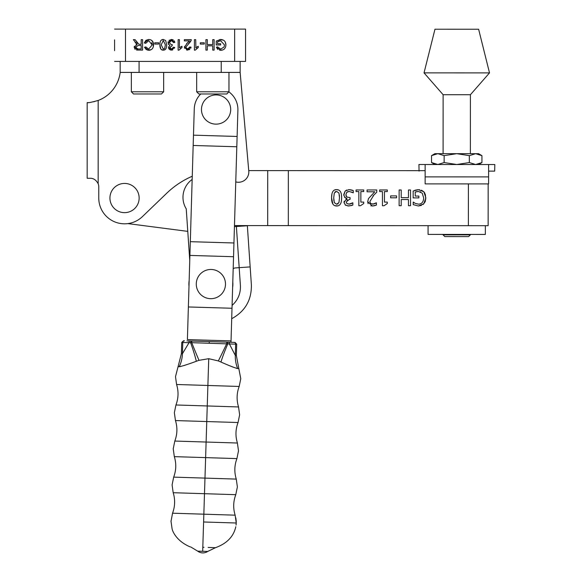 <?xml version="1.0" encoding="UTF-8"?>
<svg xmlns="http://www.w3.org/2000/svg" width="582" height="582" viewBox="0 0 582 582"><rect width="100%" height="100%" fill="white"/><g stroke="black" fill="none" stroke-linecap="round" stroke-linejoin="round"><path stroke-width="0.87" d="M232.785 282.074L232.88 283.405A22 22 0 0 1 232.633 287.355M188.99 286.155A22 22 0 0 1 189.157 280.575M127.887 223.604L187.775 231.374L189.754 260.423L186.24 208.865A22 22 0 0 1 192.162 179.445M231.694 318.718C245.117 311.385 251.679 300.072 251.38 284.78L250.158 266.905L235.266 267.931A3.434 3.434 0 0 0 233.178 268.826A3.434 3.434 0 0 1 235.266 267.931M232.094 305.405C237.973 300.079 240.744 293.459 240.402 285.529L236.387 226.507L247.357 225.751L250.158 266.905L247.357 225.751L234.437 226.638M193.479 135.162L193.173 145.471L236.809 146.773L237.114 136.464L193.479 135.162L194.264 108.878A21.825 21.825 0 0 1 200.768 93.971M228.893 91.861A21.825 21.825 0 0 1 237.9 110.18L237.114 136.464M193.173 145.471L190.314 241.675L233.949 242.978L236.809 146.773M190.314 241.675L189.907 255.418L233.542 256.72L233.949 242.978M189.907 255.418L188.372 306.961L232.007 308.256L233.542 256.72M188.372 306.961L187.404 339.597L231.039 340.899L232.007 308.256M231.6 342.303L230.996 342.289L231.039 340.899M235.768 181.897A10.309 10.309 0 0 0 248.776 171.05L240.14 72.408L240.14 61.408M98.176 100.453C91.621 102.272 87.955 102.999 87.176 102.643L87.176 178.274L90.166 178.274C93.484 178.187 96.154 180.013 98.176 183.752L98.176 100.453A34.374 34.374 0 0 0 120.176 72.408L120.176 61.408L120.176 72.408L240.14 72.408L248.732 170.599L288.345 170.613L288.323 225.612L488.138 225.692L488.16 183.912L488.138 225.692M98.176 183.752A8.592 8.592 0 0 1 98.765 186.873L98.765 198.04A25.783 25.783 0 0 0 142.415 216.62L166.758 193.202A85.932 85.932 0 0 1 192.256 176.244M88.246 102.592L87.176 102.643L87.176 178.274M93.564 101.828L94.357 101.639M225.496 284.074A14.608 14.608 0 0 0 203.584 271.423A14.608 14.608 0 0 0 203.584 296.725A14.608 14.608 0 0 0 225.496 284.074M230.69 109.525A14.608 14.608 0 0 0 208.778 96.874A14.608 14.608 0 0 0 208.778 122.184A14.608 14.608 0 0 0 230.69 109.525M139.149 198.04A14.608 14.608 0 0 0 117.237 185.389A14.608 14.608 0 0 0 117.237 210.691A14.608 14.608 0 0 0 139.149 198.04M176.586 384.491C178.696 391.388 178.485 398.219 175.946 404.977L238.547 406.942C236.438 400.038 236.648 393.214 239.187 386.455L176.586 384.491L175.495 376.656L178.07 366.682L179.22 366.718C182.202 366.202 187.906 364.383 196.33 361.269A30.933 3.667 69.5 0 0 190.59 342.645L236.699 344.188L236.343 355.435L235.303 355.398L229.395 343.955A1.717 0.4 91.8 0 0 229.046 342.223L186.938 340.899M196.33 361.269L199 360.331L208.734 358.694L218.337 360.935L220.949 362.04C229.155 365.685 234.735 367.853 237.682 368.552L236.365 368.311M233.193 367.177L230.29 365.969M230.996 342.289L234.059 342.383A1.717 1.651 91.8 0 1 235.659 344.151L235.303 355.398A30.933 29.762 91.8 0 0 237.682 368.552L238.816 368.588L240.773 378.707L239.18 386.448M238.693 368.588L237.711 368.559M227.642 342.18L227.846 343.817A30.933 3.667 -65.9 0 0 220.949 362.033M184.479 340.826L183.497 340.79L184.479 340.826A1.717 1.651 91.8 0 0 182.77 342.492L182.413 353.74L181.373 353.703L178.07 366.682M234.059 342.383L229.046 342.223M183.497 340.79L181.73 342.456L189.034 342.689L182.413 353.74A30.933 29.762 -88.2 0 1 179.22 366.718L180.544 366.558M226.754 342.151L226.74 343.671A30.933 0.844 -64.9 0 1 218.337 360.935M191.784 341.052L191.696 342.565A30.933 0.844 68.5 0 0 199 360.331M190.896 341.023L190.59 342.645L189.034 342.689A1.717 0.4 -88.2 0 1 189.485 340.979M186.655 364.638L183.781 365.627M238.533 406.949L239.638 414.777L238.045 422.525L206.756 421.55L175.458 420.56L174.36 412.725L175.946 404.977M175.458 420.56C177.568 427.464 177.35 434.296 174.811 441.054L237.412 443.018C235.303 436.114 235.514 429.29 238.053 422.532M237.398 443.026L238.504 450.854L236.91 458.601L174.956 456.659L174.324 456.637L173.225 448.802L174.811 441.054M174.324 456.637C176.433 463.541 176.215 470.372 173.676 477.124L236.277 479.095C234.168 472.191 234.386 465.36 236.925 458.609M236.263 479.095L237.376 486.93L235.775 494.678L173.822 492.736L173.189 492.714L172.097 484.879L173.676 477.124M208.734 358.694L203.846 514.182L235.143 515.172L236.234 523.007L203.598 521.981L203.846 514.182L172.541 513.2C175.08 506.442 175.298 499.618 173.189 492.714M203.598 521.981L202.805 547.276C219.101 547.815 219.101 547.815 202.805 547.276L203.991 547.313M208.145 547.444L215.442 547.706L207.665 551.46A8.592 8.592 0 0 1 197.691 551.147L207.665 551.46M171.086 520.955L172.548 513.2M202.805 547.32C186.524 546.811 186.524 546.811 202.805 547.32L202.682 551.299M197.691 551.147L190.736 546.942M350.444 203.94L351.804 203.387M352.277 203.103L352.852 202.812L352.852 205.039L352.226 205.322M346.894 203.613L349.717 204.115M352.139 190.132L353.296 190.598L353.296 192.824L349.127 191.449L346.748 192.322L345.883 194.766L346.821 197.051L350.08 197.611L350.08 199.357L349.258 199.357M347.469 199.779L346.974 200.106M346.748 192.322L345.883 194.861M345.984 195.763L346.297 196.49M348.152 191.565L347.17 191.965M353.143 192.824L351.652 192.016M348.727 189.63L351.346 189.914M343.787 195.392L345.126 191.078L346.756 190.008M345.919 199.08L346.945 198.542L344.449 197.087M344.1 202.943L344.18 201.219M345.984 205.439L345.024 204.755M351.47 205.577L347.701 205.941M349.382 199.357L346.181 201.99L347.01 203.7M348.916 204.18L352.728 202.812M352.852 205.039L348.756 206.006L345.439 205.111L344.042 202.209L346.945 198.695M346.945 198.542L344.835 197.524L343.736 194.614L345.126 191.078L349.004 189.623L353.296 190.598M408.448 205.701L408.448 199.531L401.216 199.531L401.209 205.693L399.121 205.693L399.128 189.979L401.216 189.979L401.216 197.669L408.448 197.676L408.455 189.979L410.543 189.987L410.536 205.701L408.448 205.701M421.477 190.205L423.812 191.733L424.947 193.384M425.326 194.308L425.769 199.313M416.879 189.797L419.673 189.761M414.449 190.489L416.006 189.994M421.433 205.424L418.363 205.984L413.22 204.631L413.22 202.107L415.388 203.431L418.611 204.173C421.812 203.984 423.5 201.903 423.681 197.924L422.241 193.159L418.458 191.493L416.632 191.623M420.611 191.915L420.248 191.769M413.402 202.107L414.406 202.9M425.056 201.925L422.954 204.58M425.529 200.594L425.318 201.263M418.458 191.493L415.228 191.995L415.228 196.061L418.865 196.061L418.865 197.895L413.162 197.895L413.162 191.027L418.385 189.681L423.812 191.733L425.857 197.858L423.791 203.831L418.363 205.984L413.22 204.631M387.306 203.547L384.055 205.737L382.425 205.737L382.432 191.573L379.646 191.573L379.646 189.972L387.314 189.972L387.306 191.58L384.455 191.58L384.455 202.107L387.306 202.107L387.306 203.547M390.631 195.894L396.582 195.901L396.582 197.807L390.631 197.807L390.631 195.894M363.721 203.54L360.469 205.73L358.839 205.73L358.847 191.565L356.053 191.565L356.06 189.958L363.721 189.965L363.721 191.565L360.869 191.565L360.869 202.1L363.721 202.1L363.721 203.54M368.1 203.685L367.708 201.692L368.522 198.549L374.779 191.791L367.06 191.784L367.06 189.965L376.75 189.972L376.75 192.198L375.805 193.093M373.244 205.963L370.785 205.824M374.633 203.751L376.416 202.834L376.416 205.075L374.204 205.802M373.95 194.919L369.846 201.583L370.618 203.555L373.673 204.056M376.416 205.075L372.393 206.013L367.708 201.692L368.522 198.549L374.779 191.791M376.75 192.198L372.953 195.981M372.545 204.195L376.299 202.834M337.662 205.89L334.752 205.657M332.802 203.947L331.587 197.807L331.936 193.937M341.445 194.825L341.634 197.8C341.67 203.365 339.997 206.093 336.6 205.984C333.21 205.992 331.536 203.263 331.587 197.807C331.558 192.256 333.231 189.528 336.607 189.623L338.6 190.001M334.774 189.936L336.607 189.623C340.019 189.587 341.692 192.315 341.634 197.8L341.438 200.834M334.294 193.02L333.726 197.807L334.301 202.609L336.607 204.238L338.95 202.587L339.495 197.8L338.964 193.057L336.607 191.369L334.294 193.02M333.726 197.807L333.857 200.623M337.604 204.071L338.047 203.831M335.53 191.573L335.108 191.827M339.495 197.8L339.393 195.028M425.144 170.672L288.345 170.613M288.323 225.612L234.466 225.59M267.698 225.605L267.72 170.606M212.816 91.789L196.665 91.789L198.848 93.971L226.784 93.971L228.966 91.789L212.816 91.789M147.501 91.789L131.35 91.789L133.533 93.971L161.476 93.971L163.658 91.789L147.501 91.789M456.703 234.415L428.068 234.4L428.068 225.671L485.344 225.692L485.344 234.422L456.703 234.415M488.596 171.13L494.685 171.13L494.824 164.531L488.604 164.524L488.589 183.912L425.136 183.89L425.144 164.502L418.924 164.495L419.062 171.093M425.144 171.101L425.144 174.571M488.604 164.524L425.144 164.502M431.531 155.627L437.839 153.677L434.914 153.677L431.531 155.627L431.531 162.553L437.831 164.502L444.131 162.56L444.139 155.627L456.739 153.684L475.639 153.692L469.339 155.641L456.739 153.684L437.839 153.677L444.139 155.627M444.131 162.56L456.732 164.51L469.339 162.567L475.639 164.524L481.94 162.574L481.947 155.649L475.639 153.692L478.564 153.692L481.947 155.649M469.339 155.641L469.339 162.567M475.639 164.524L478.564 164.524L475.639 164.524M443.062 234.844L444.808 236.59L456.703 236.598L468.597 236.598L470.351 234.859L443.062 234.844L443.062 234.408M443.12 94.713L470.409 94.721L489.513 72.903L424.031 72.874L443.12 94.713L443.098 153.677M424.031 72.874L434.965 29.224L478.622 29.246L489.513 72.903M146.402 49.776L144.482 47.251L145.849 46.924L148.65 49.106L152.142 44.967L151.749 42.632M151.16 49.666L147.442 50.168M151.356 40.129L153.015 42.151L153.342 46.771M152.142 44.967L148.766 40.653L145.696 43.323L144.307 42.966L145.878 40.362L148.643 39.46L150.447 39.714M144.307 42.966L148.643 39.46C151.938 39.707 153.583 41.54 153.568 44.959C153.357 48.408 151.706 50.19 148.621 50.299L144.482 47.251M205.912 50.117L205.912 39.641L207.301 39.641L207.301 44.574L212.728 44.574L212.728 39.641L214.118 39.641L214.118 50.117L212.728 50.117L212.728 45.811L207.301 45.811L207.301 50.117L205.912 50.117M196.912 46.953L198.266 46.284L198.266 47.528L195.239 50.154L194.41 50.154L194.41 39.641L195.698 39.641L195.916 47.637M195.698 47.833L198.266 46.284M196.92 48.321L196.476 48.67M217.792 49.499L216.38 47.186L217.624 46.844L220.651 49.106L224.077 47.026L224.477 44.916L220.636 40.718L219.225 40.936M218.395 41.278L217.573 41.802L217.573 43.745L220.651 43.745L220.651 44.981L216.22 44.981L216.249 41.075M222.724 49.965L219.589 50.212M225.263 42.035L225.903 44.829L225.678 46.596M224.165 49.15L223.801 49.426M219.654 39.525L223.357 40.129M220.636 40.718L217.573 41.802M216.22 41.096L220.556 39.46C223.961 39.656 225.743 41.446 225.903 44.829C225.751 48.313 224.005 50.139 220.658 50.299L216.38 47.186M180.464 47.055L181.991 46.284L181.991 47.528L178.965 50.154L178.136 50.154L178.136 39.641L179.423 39.641L179.423 47.833L179.889 47.44M179.423 47.833L181.991 46.284M180.602 48.35L180.224 48.648M200.31 44.079L200.31 42.784L204.275 42.784L204.275 44.079L200.31 44.079M161.389 40.078L163.28 39.46L165.659 40.544L166.699 44.807L166.561 46.778M165.193 49.535L163.28 50.154L161.396 49.55M160.756 48.837L159.875 44.807C159.868 41.249 161.01 39.467 163.28 39.46L165.659 40.544L166.699 44.807C166.699 48.379 165.557 50.161 163.28 50.154C161.047 50.227 159.905 48.444 159.875 44.807L160.006 42.85M163.295 49.092L164.713 48.342L165.375 44.807L163.28 40.514L161.199 44.807L163.295 49.092M184.552 48.291L184.465 46.502M186.575 43.665L189.492 40.878L184.356 40.878L184.356 39.641L191.282 39.641L190.867 41.096M189.797 49.55L186.531 50.023M190.474 41.693L185.694 47.28L187.673 49.092L189.717 46.996L191.042 47.127L190.809 48.197M187.673 49.092L189.157 48.532M191.042 47.127L187.637 50.154L184.37 47.251L187.462 42.886M191.282 39.641L191.129 40.529L188.597 43.512M158.711 42.784L158.711 44.079L154.754 44.079L154.754 42.784L158.711 42.784M168.991 40.398L171.501 39.46L173.232 39.882M174.287 40.849L174.826 42.421L173.545 42.588L171.494 40.522L169.333 42.712L171.384 44.749L172.287 44.603L172.156 45.731L169.806 47.462L171.523 49.099L173.414 47.207L174.702 47.44L174.498 48.182M168.482 44.428L168.133 41.708M169.682 45.44L167.972 42.733L171.501 39.46L174.826 42.421M168.722 48.517L168.54 46.916M172.709 49.972L170.57 50.023M170.162 49.877L168.867 48.786M170.119 41.009L169.435 42.02M174.702 47.44L171.545 50.154L168.482 47.44L169.929 45.316M136.072 44.661L137.141 44.407L133.351 39.641L135.082 39.641L138.807 44.247L139.578 44.297L141.186 44.297L141.186 39.641L142.575 39.641L142.575 50.117L136.494 50.016M135.14 49.441L134.195 47.258L134.384 46.218M137.927 50.117L134.195 47.258L137.141 44.407L135.162 42.486M137.869 48.961L141.186 48.961L141.186 45.491L138.203 45.491L135.628 47.258L137.869 48.961M136.035 48.35L137.039 48.881M136.472 41.817L137.476 43.257M114.589 47.789L114.589 42.981M114.589 39.845L114.589 50.678M234.641 29.1L234.641 61.408L245.553 61.408L245.553 29.1L114.589 29.1M234.641 61.408L125.501 61.408L125.501 29.1M114.589 61.408L125.501 61.408M221.233 61.408L221.233 72.408M139.083 72.408L139.083 61.408M209.265 341.605L209.229 342.907M468.394 183.905L468.372 225.685M488.596 176.899L425.144 176.877M236.699 344.188L235.033 342.412M181.73 342.456L181.373 353.703M236.343 355.435L238.831 368.588M235.79 494.678C233.251 501.437 233.033 508.268 235.143 515.172M236.074 525.066L236.234 522.883M235.812 517.878L235.972 518.788M235.805 526.732C233.622 536.582 226.835 543.573 215.442 547.706M190.168 546.905C177.495 541.507 172.956 532.625 172.105 528.951L170.963 520.955M236.212 521.137L236.117 524.688M236.227 521.487L236.147 524.353M236.241 521.821L236.176 524.018M236.241 522.163L236.205 523.662M236.241 522.563L236.234 523.051M236.241 522.41L236.234 523.007M236.074 519.551L236.183 520.694M196.665 72.408L196.665 91.789M228.966 72.408L228.966 91.789M131.35 72.408L131.35 91.789M163.658 72.408L163.658 91.789M434.907 164.502L431.531 162.553M478.564 164.524L481.94 162.574M470.351 234.859L470.351 234.415M470.38 153.692L470.409 94.721"/></g></svg>
